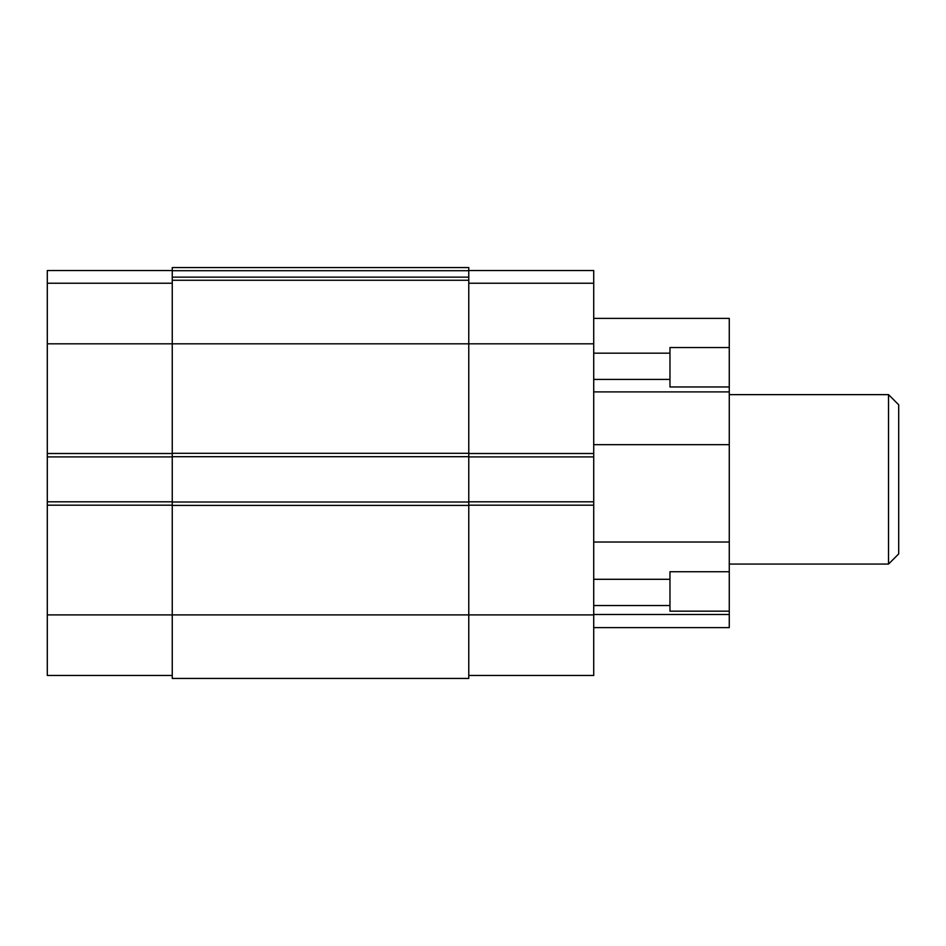 <?xml version="1.0" encoding="UTF-8"?>
<svg xmlns="http://www.w3.org/2000/svg" width="946" height="946" viewBox="0 0 946 946"><rect width="100%" height="100%" fill="white"/><g stroke="black" fill="none" stroke-linecap="round" stroke-linejoin="round"><path stroke-width="1.42" d="M729.271 394.636L888.531 394.636L888.531 564.064L729.271 564.064M888.531 394.636L898.7 404.805L898.7 553.907L888.531 564.064M468.767 675.468L593.721 675.468L593.721 456.906L468.767 456.906L468.767 501.806L593.721 501.806M468.767 501.806L468.767 678.436L172.255 678.436L172.255 614.9L47.3 614.9L47.3 675.468L172.255 675.468M468.767 453.512L593.721 453.512L593.721 456.906M468.767 270.698L172.255 270.698L172.255 267.564L468.767 267.564L468.767 456.906M593.721 453.512L593.721 270.532L468.767 270.532M468.767 283.232L593.721 283.232M593.721 444.667L729.271 444.667L729.271 391.892L593.721 391.892M593.721 614.486L729.271 614.486L729.271 627.612L593.721 627.612M593.721 605.535L669.969 605.535L669.969 611.163L729.271 611.163L729.271 614.486M593.721 579.295L669.969 579.295L669.969 605.535M729.271 444.667L729.271 571.739L669.969 571.739L669.969 579.295M729.271 542.034L593.721 542.034M593.721 379.417L669.969 379.417L669.969 386.961L729.271 386.961L729.271 391.892M593.721 353.177L669.969 353.177L669.969 379.417M593.721 318.388L729.271 318.388L729.271 347.549L669.969 347.549L669.969 353.177M729.271 347.549L729.271 386.961M729.271 571.739L729.271 611.163M468.767 502.019L172.255 502.019L172.255 614.9L593.721 614.9M172.255 270.698L172.255 501.806L47.3 501.806L47.3 614.9M468.767 280.264L172.255 280.264M468.767 456.693L172.255 456.693M172.255 270.532L47.3 270.532L47.3 501.806M172.255 283.232L47.3 283.232M172.255 456.906L47.3 456.906M468.767 505.188L593.721 505.188M47.3 343.812L593.721 343.812M468.767 505.401L172.255 505.401M468.767 277.131L172.255 277.131M468.767 453.3L172.255 453.3M172.255 505.188L47.3 505.188M172.255 453.512L47.3 453.512"/></g></svg>
